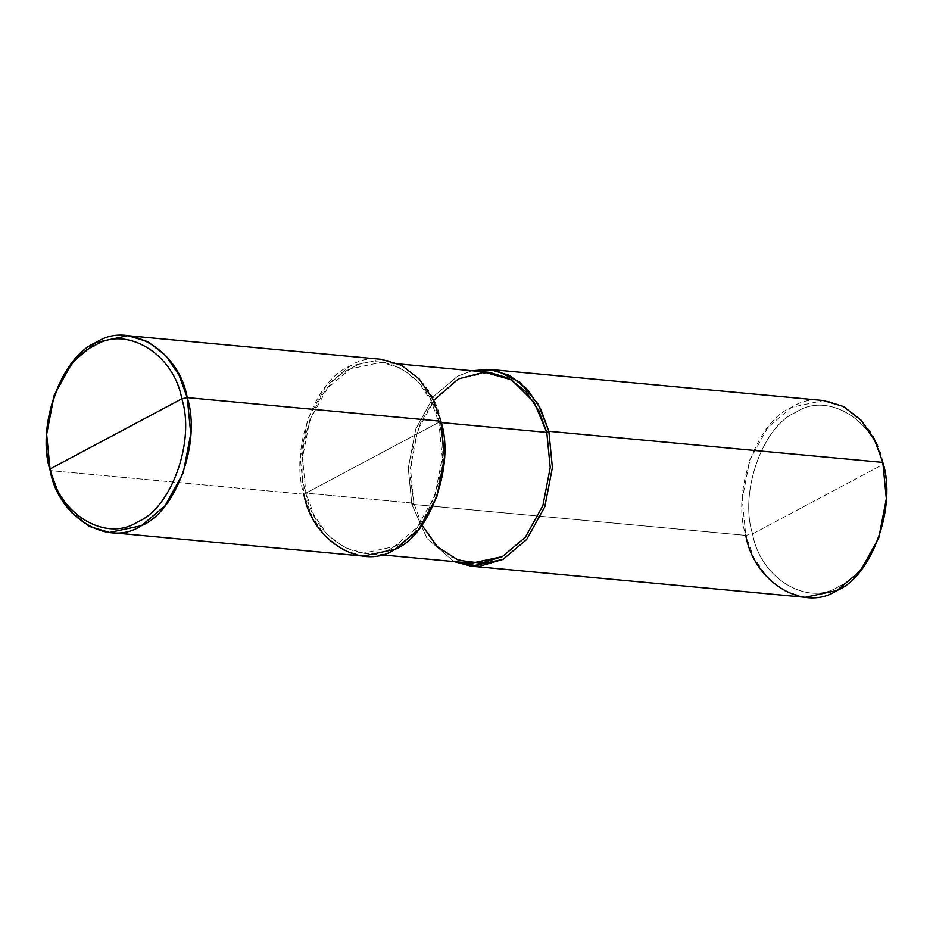 <?xml version="1.0" encoding="UTF-8"?>
<svg xmlns="http://www.w3.org/2000/svg" width="933" height="933" viewBox="0 0 933 933"><rect width="100%" height="100%" fill="white"/><g stroke="black" fill="none" stroke-linecap="round" stroke-linejoin="round"><path stroke-width="0.7" stroke-dasharray="4.67 3.5" d="M440.912 421.238C432.76 374.285 382.612 343.985 349.712 366.133C314.794 380.093 289.58 450.534 303.855 494.222L440.912 421.238L303.855 494.222L50.184 470.582L303.855 494.222L300.321 457.94L307.902 418.765L326.084 385.994L349.712 366.133L381.55 359.357M363.217 556.103L343.169 550.108L325.442 536.323L312.065 516.684L303.855 494.222M805.121 597.283L785.085 591.289L767.346 577.492L753.969 557.864L745.77 535.39L752.569 533.886C738.994 492.379 762.961 425.46 796.129 412.199C827.373 391.16 875.026 419.955 882.77 464.552L752.569 533.886C760.313 578.483 807.955 607.278 839.199 586.239C872.367 572.979 896.333 506.059 882.77 464.552L882.816 462.418L882.77 464.552C875.026 419.955 827.373 391.16 796.129 412.199C762.961 425.46 738.994 492.379 752.569 533.886L882.77 464.552C896.333 506.059 872.367 572.979 839.199 586.239C807.955 607.278 760.313 578.483 752.569 533.886L745.77 535.39L411.803 504.275L413.855 503.179L305.919 493.125L438.86 422.334C452.703 464.716 428.247 533.046 394.367 546.586C362.471 568.069 313.826 538.668 305.919 493.125L313.873 514.923L326.853 533.968L344.055 547.344L363.497 553.152L394.367 546.586L417.296 527.32L434.93 495.528L442.277 457.532L438.86 422.334L441.227 422.556L438.86 422.334L305.919 493.125C292.064 450.744 316.52 382.425 350.4 368.885C382.297 347.391 430.953 376.792 438.86 422.334L430.894 400.537L417.914 381.504L400.724 368.115L381.27 362.307L350.4 368.885L327.471 388.151L309.838 419.932L302.49 457.94L305.919 493.125L413.855 503.179L421.949 525.244M471.445 563.217L451.992 557.398L434.801 544.021L421.821 524.976L413.855 503.179L410.438 467.993L417.786 429.985L435.419 398.204L458.348 378.938L489.219 372.36M454.033 561.584L427.092 538.586L411.803 504.275L427.092 538.586L454.033 561.584M433.565 400.537L420.363 423.407L412.351 450.476L410.403 478.174L413.855 503.179L411.803 504.275L408.269 468.004L415.85 428.818L434.032 396.047L457.66 376.186L471.818 370.739L457.66 376.186L434.032 396.047L415.85 428.818L408.269 468.004L411.803 504.275L745.77 535.39L742.236 499.12L749.805 459.934L767.987 427.174L791.627 407.301L823.454 400.537M882.816 462.418C874.664 415.465 824.515 385.154 791.627 407.301C756.71 421.261 731.484 491.703 745.77 535.39M363.497 553.152L380.897 554.773M381.27 362.307L398.683 363.928"/><path stroke-width="1.4" d="M303.855 494.222C312.007 541.175 362.167 571.474 395.056 549.327C429.973 535.367 455.187 464.926 440.912 421.238L187.23 397.61L179.031 375.136L165.654 355.508L147.915 341.711L127.879 335.717L96.041 342.493L72.412 362.354L54.219 395.125L46.65 434.3L50.184 470.582C35.909 426.894 61.123 356.453 96.041 342.493C128.929 320.346 179.078 350.656 187.23 397.61L181.795 398.811C173.97 353.735 125.827 324.649 94.245 345.91C60.727 359.31 36.515 426.929 50.23 468.879L181.795 398.811C195.498 440.749 171.287 508.38 137.769 521.78C106.199 543.041 58.056 513.943 50.23 468.879C58.056 513.943 106.199 543.041 137.769 521.78C171.287 508.38 195.498 440.749 181.795 398.811L187.23 397.61C201.516 441.297 176.29 511.739 141.373 525.699C108.485 547.846 58.336 517.535 50.184 470.582L50.23 468.879C36.515 426.929 60.727 359.31 94.245 345.91C125.827 324.649 173.97 353.735 181.795 398.811L50.23 468.879L50.184 470.582L58.382 493.056L71.771 512.683L89.498 526.48L109.546 532.463L141.373 525.699L165.013 505.826L183.195 473.066L190.764 433.88L187.23 397.61L440.912 421.238L444.446 457.52L436.866 496.694L418.684 529.466L395.056 549.327L363.217 556.103L109.546 532.463M127.879 335.717L381.55 359.357L401.598 365.351L419.325 379.136L432.702 398.776L440.912 421.238M421.949 525.244L437.554 546.843L458.441 560.255L481.241 563.182L502.316 556.639L525.244 537.373L542.878 505.593L550.225 467.585L546.796 432.399L441.227 422.556L546.796 432.399L550.225 467.585L542.878 505.593L525.244 537.373L502.316 556.639L471.445 563.217L380.897 554.773M398.683 363.928L489.219 372.36L508.66 378.18L525.862 391.557L538.842 410.602L546.796 432.399L548.861 431.303L552.394 467.573L544.814 506.759L526.632 539.531L503.004 559.392L479.387 566.284L454.033 561.584L471.165 566.168L503.004 559.392L526.632 539.531L544.814 506.759L552.394 467.573L548.861 431.303L882.816 462.418L886.35 498.7L878.781 537.875L860.588 570.646L836.959 590.507L805.121 597.283L471.165 566.168M745.77 535.39C753.922 582.344 804.071 612.654 836.959 590.507C871.877 576.547 897.091 506.106 882.816 462.418L548.861 431.303L546.796 432.399L534.038 402.17L511.785 379.929L484.355 372.15L458.348 378.938L433.565 400.537M471.818 370.739L496.309 370.506L519.844 382.203L538.119 404.117L548.861 431.303L540.65 408.829L527.273 389.201L509.546 375.404L489.498 369.41L471.818 370.739M489.498 369.41L823.454 400.537L843.502 406.52L861.229 420.316L874.618 439.944L882.816 462.418"/></g></svg>
